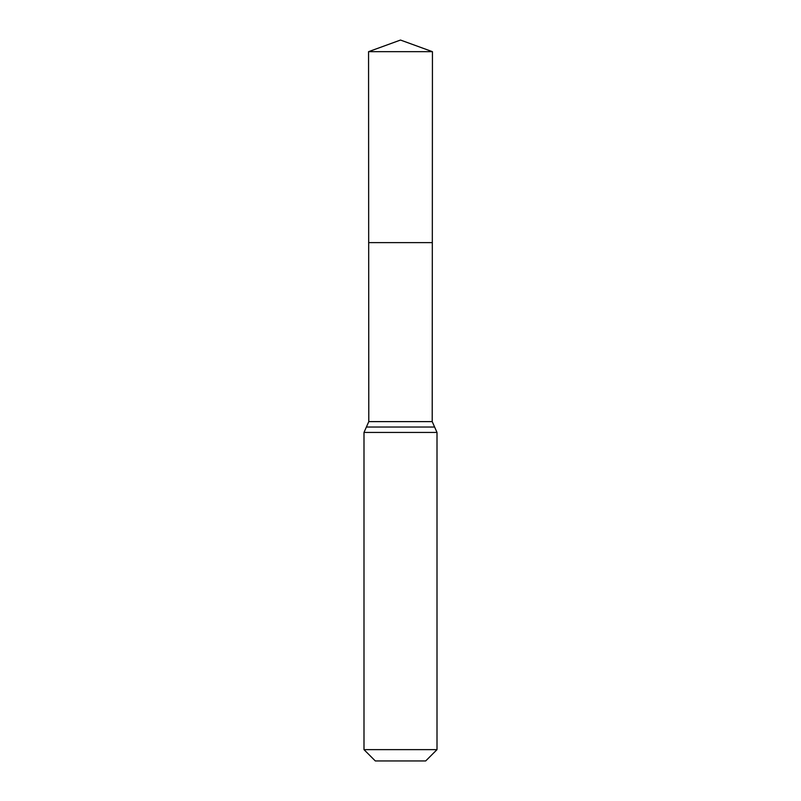 <?xml version="1.0" encoding="UTF-8"?>
<svg xmlns="http://www.w3.org/2000/svg" width="801" height="801" viewBox="0 0 801 801"><rect width="100%" height="100%" fill="white"/><g stroke="black" fill="none" stroke-linecap="round" stroke-linejoin="round"><path stroke-width="1.2" d="M437.006 749.636L425.681 760.95L375.319 760.95L363.994 749.636L437.006 749.636L437.006 432.44L432.21 421.616L368.79 421.616L368.68 242.633L432.32 242.633L368.68 242.633L368.56 51.675L400.5 40.05L432.44 51.675L368.56 51.675L400.5 40.05M363.994 749.636L363.994 432.44L368.79 421.616M432.21 421.616L432.44 51.675M434.603 427.033L366.397 427.033M437.006 432.44L363.994 432.44"/></g></svg>
